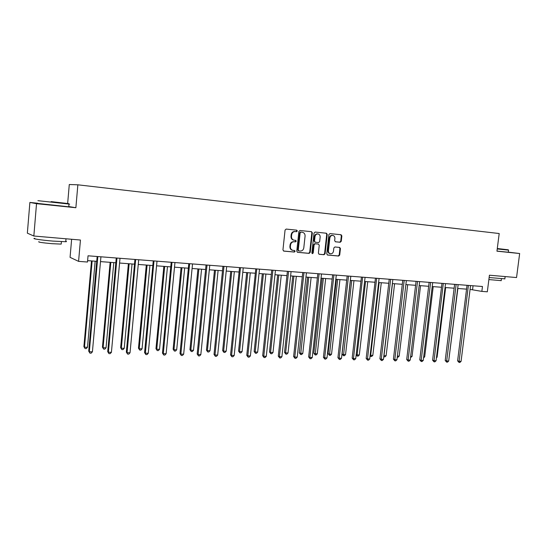 <?xml version="1.0" encoding="UTF-8"?>
<svg xmlns="http://www.w3.org/2000/svg" width="547" height="547" viewBox="0 0 547 547"><rect width="100%" height="100%" fill="white"/><g stroke="black" fill="none" stroke-linecap="round" stroke-linejoin="round"><path stroke-width="0.82" d="M297.329 230.998L296.741 230.164L286.184 229.07L285.062 230.075L282.943 249.917L283.825 251.107L294.361 252.051L295.134 251.346L294.566 250.526L292.98 250.376C291.195 249.904 290.334 248.653 290.382 246.601L290.56 244.96C290.983 242.847 292.16 241.781 294.101 241.753L295.455 241.883L296.228 241.186L295.653 240.359L294.129 240.201C292.317 239.743 291.435 238.478 291.483 236.4L291.654 234.752C292.077 232.639 293.26 231.572 295.202 231.559L296.556 231.696L297.329 230.998M294.129 240.201L293.65 240.126C291.838 239.668 290.956 238.403 291.004 236.325L291.175 234.684C291.599 232.571 292.782 231.511 294.717 231.49L296.071 231.634L296.843 230.937L296.365 230.123M283.544 251.032L293.883 251.962L294.648 251.258L294.272 250.499M292.843 250.348L292.501 250.287C290.717 249.822 289.855 248.564 289.903 246.519L290.081 244.878C290.505 242.772 291.681 241.706 293.623 241.678L294.977 241.808L295.749 241.111L295.325 240.324M340.207 242.259L341.26 241.289L341.861 235.907L341.075 234.745L329.964 233.596L328.897 234.574L326.757 253.883L327.53 255.032L338.661 256.037L339.714 255.059L340.439 248.577L339.673 247.429L334.908 246.97L333.848 247.948L333.485 251.182C333.109 252.967 332.118 253.835 330.511 253.787C329.082 253.411 328.391 252.386 328.446 250.711L329.855 238.013C330.217 236.249 331.188 235.381 332.774 235.408C334.238 235.771 334.949 236.81 334.901 238.519L334.661 240.632L335.448 241.788L340.207 242.259L339.687 242.184L340.733 241.213L341.342 235.839L340.672 234.704M37.702 203.238L29.887 202.431L36.526 203.675L33.839 236.017L80.443 240.03L78.577 261.37L87.493 262.034L88.04 255.798L482.468 286.505L481.852 291.394L487.322 291.804L489.421 275.216L516.546 277.548L519.65 253.521L508.272 252.14M36.526 203.675L75.869 207.73L77.859 184.811L499.199 233.528L496.949 251.176L519.65 253.521M312.344 232.872L311.523 231.689L299.995 230.499L298.894 231.49L296.761 251.169L297.568 252.338L309.123 253.377L310.211 252.386L312.344 232.872L311.147 231.654M315.12 232.065L326.409 233.234L327.236 234.403L325.096 253.733L324.029 254.717L319.161 254.28L318.381 253.124L319.25 245.261L318.409 244.092L315.195 243.784L314.115 244.769L313.212 252.981L312.412 253.671L311.865 252.864L314.033 233.049L315.12 232.065M33.839 236.017L27.35 233.159L29.887 202.431M77.859 184.811L69.284 184.524L67.657 203.436M71.63 239.271L70.064 257.343L78.577 261.37M470.071 289.404L481.852 291.394M87.616 260.632L96.73 261.322M100.498 261.603L115.814 262.758M119.574 263.039L134.507 264.16M138.261 264.447L152.818 265.541M156.572 265.821L170.767 266.888M174.507 267.168L188.353 268.215M192.086 268.495L205.597 269.507M209.316 269.787L222.499 270.779M226.212 271.059L239.073 272.03M242.779 272.303L255.333 273.247M259.032 273.527L271.285 274.45M274.97 274.724L286.936 275.626M290.614 275.907L302.3 276.782M305.964 277.055L317.376 277.917M321.027 278.191L332.173 279.032M335.817 279.305L346.709 280.126M350.34 280.399L360.979 281.199M364.596 281.466L374.996 282.252M378.606 282.525L388.767 283.284M392.363 283.558L402.298 284.303M405.881 284.577L415.59 285.302M419.166 285.575L428.657 286.286M432.219 286.553L441.504 287.257M445.053 287.524L454.133 288.201M457.668 288.467L466.55 289.137M473.059 285.773L472.581 289.589M75.869 207.73L68.772 206.54M297.349 252.276L308.631 253.288L309.711 252.297L311.845 232.81M300.905 232.14L300.139 232.837L298.265 250.095L298.833 250.909L300.289 251.046C302.211 251.005 303.38 249.945 303.797 247.853L305.076 236.099C305.123 234.013 304.235 232.748 302.416 232.297L300.419 232.078L299.647 232.769L300.139 232.837M298.765 250.895L297.787 250.006L299.647 232.769M300.419 232.078L301.835 232.222M318.949 254.218L323.523 254.628L324.59 253.644L326.73 234.335L326.039 233.193M318.005 244.03L314.696 243.702L313.616 244.694L312.713 252.892L313.212 252.981M312.159 253.569L312.713 252.892M320.145 237.09C320.193 235.36 319.469 234.314 317.978 233.945C316.364 233.918 315.38 234.793 315.01 236.571L314.518 241.09L315.318 242.266L318.573 242.581L319.653 241.596L320.145 237.09M317.978 233.945L317.472 233.877C315.865 233.849 314.874 234.725 314.511 236.502L315.01 236.571M315.263 242.253L314.019 241.015L314.511 236.502M335.29 241.747L339.687 242.184M332.774 235.408L332.255 235.34C330.675 235.313 329.704 236.181 329.342 237.938L329.855 238.013M330.511 253.787L329.998 253.699C328.569 253.323 327.885 252.297 327.933 250.629L329.342 237.938M327.318 254.97L338.142 255.941L339.195 254.964L339.919 248.488L339.331 247.394M91.493 260.926L83.889 346.641L84.477 347.195L87.486 347.277L95.157 261.199M92.135 260.974L84.477 347.195L85.065 348.576L83.889 346.641M87.486 347.277L86.269 348.61L85.065 348.576M97.161 256.509L88.71 351.153L89.332 351.735L97.831 256.557M92.416 351.81L91.164 353.177L89.934 353.15L89.332 351.735L92.416 351.81L100.928 256.796M89.934 353.15L88.71 351.153M51.09 201.611L68.724 203.641L51.09 201.611M68.997 203.969C69.961 204.099 69.982 204.127 69.066 204.058L37.914 200.674M52.314 201.802L61.079 202.807L52.314 201.802M65.784 241.227C66.768 241.48 66.755 241.644 65.743 241.719L52.895 241.097C41.298 240.14 30.707 238.519 34.782 238.342M64.081 238.622L40.471 236.591M61.23 243.723L61.196 244.099L51.924 243.682C41.969 242.759 37.634 242.082 38.919 241.671M68.758 206.691C69.756 206.834 69.749 206.869 68.744 206.8L37.688 203.422M497.271 248.659L508.3 249.815L497.291 248.516M508.266 252.201L508.56 250.129L497.237 248.953M497.285 248.55L502.344 249.152L497.278 248.625M504.854 278.84L489.127 277.534M505.291 276.577L491.534 275.394M501.182 280.638L488.874 279.579M508.259 252.235L496.963 251.08M110.132 262.328L102.446 347.174L103.096 347.721L106.043 347.803L113.783 262.601M110.822 262.382L103.096 347.721L103.65 349.095L102.446 347.174M106.043 347.803L104.826 349.123L103.65 349.095M128.395 263.702L120.641 347.694L121.338 348.241L124.231 348.323L132.039 263.975M129.14 263.757L121.338 348.241L121.858 349.595L120.641 347.694M124.231 348.323L123.013 349.629L121.858 349.595M116.251 257.993L107.718 351.653L108.395 352.227L116.983 258.047M111.417 352.309L110.166 353.656L108.956 353.629L108.395 352.227L111.417 352.309L120.012 258.287M108.956 353.629L107.718 351.653M134.945 259.449L126.336 352.138L127.068 352.712L135.635 259.504M130.029 352.788L128.777 354.128L127.595 354.094L127.068 352.712L130.029 352.788L138.699 259.763M127.595 354.094L126.336 352.138M146.295 265.049L138.48 348.207L139.225 348.747L142.063 348.829L149.94 265.322M147.095 265.11L139.225 348.747L139.711 350.087L138.48 348.207M142.063 348.829L140.846 350.121L139.711 350.087M163.847 266.368L155.97 348.706L156.763 349.246L159.539 349.321L167.478 266.642M164.695 266.43L156.763 349.246L157.221 350.572L155.97 348.706M159.539 349.321L158.329 350.6L157.221 350.572M181.057 267.661L173.125 349.198L173.96 349.731L176.688 349.806L184.681 267.934M181.946 267.729L173.96 349.731L174.384 351.044L173.125 349.198M176.688 349.806L175.478 351.078L174.384 351.044M153.263 260.871L144.579 352.624L145.365 353.191L154.001 260.933M148.264 353.266L147.013 354.586L145.858 354.559L145.365 353.191L148.264 353.266L157.01 261.165M145.858 354.559L144.579 352.624M171.211 262.273L162.466 353.088L163.3 353.656L171.99 262.334M166.138 353.724L164.886 355.037L163.751 355.01L163.3 353.656L166.138 353.724L174.951 262.56M163.751 355.01L162.466 353.088M188.804 263.64L179.99 353.553L180.872 354.107L189.624 263.702M183.655 354.183L182.411 355.482L181.296 355.454L180.872 354.107L183.655 354.183L192.537 263.934M181.296 355.454L179.99 353.553M197.939 268.933L189.946 349.683L190.835 350.21L193.508 350.285L201.556 269.206M198.876 269.001L190.835 350.21L191.224 351.509L189.946 349.683M193.508 350.285L192.298 351.543L191.224 351.509M206.048 264.98L197.173 354.005L198.103 354.559L207.033 265.063M200.831 354.627L199.587 355.912L198.493 355.885L198.103 354.559L200.831 354.627L209.768 265.274M198.493 355.885L197.173 354.005M214.492 270.177L206.458 350.155L207.381 350.682L210.007 350.757L218.103 270.45M215.47 270.252L207.381 350.682L207.744 351.967L206.458 350.155M210.007 350.757L208.797 351.994L207.744 351.967M222.95 266.3L214.027 354.442L214.998 354.996L223.983 266.382M217.672 355.065L216.427 356.336L215.361 356.309L214.998 354.996L217.672 355.065L226.67 266.587M215.361 356.309L214.027 354.442M230.738 271.401L222.656 350.62L223.62 351.14L226.191 351.215L234.342 271.668M231.757 271.476L223.62 351.14L223.955 352.418L222.656 350.62M226.191 351.215L224.988 352.446L223.955 352.418M239.531 267.592L230.554 354.88L231.566 355.427L240.475 267.661M234.191 355.495L232.954 356.753L231.901 356.726L231.566 355.427L234.191 355.495L243.237 267.9M231.901 356.726L230.554 354.88M246.683 272.597L238.554 351.071L239.559 351.591L242.082 351.666L250.273 272.871M247.743 272.68L239.559 351.591L239.866 352.856L238.554 351.071M242.082 351.666L240.878 352.883L239.866 352.856M255.791 268.857L246.765 355.304L247.818 355.851L256.769 268.933M250.396 355.919L249.158 357.164L248.126 357.136L247.818 355.851L250.396 355.919L259.49 269.165M248.126 357.136L246.765 355.304M262.328 273.773L254.157 351.523L255.203 352.036L257.678 352.104L265.91 274.047M263.422 273.856L255.203 352.036L255.483 353.287L254.157 351.523M257.678 352.104L256.475 353.314L255.483 353.287M271.75 270.095L262.676 355.721L263.77 356.261L272.898 270.191M266.293 356.329L265.056 357.567L264.051 357.54L263.77 356.261L266.293 356.329L275.435 270.382M264.051 357.54L262.676 355.721M277.685 274.929L269.48 351.96L270.56 352.473L272.994 352.541L281.261 275.203M278.82 275.018L270.56 352.473L270.82 353.711L269.48 351.96M272.994 352.541L271.791 353.738L270.82 353.711M287.401 271.319L278.286 356.138L279.414 356.671L288.59 271.408M281.896 356.733L280.666 357.957L279.674 357.929L279.414 356.671L281.896 356.733L291.072 271.627M279.674 357.929L278.286 356.138M292.768 276.064L284.522 352.391L285.637 352.897L288.03 352.965L296.33 276.331M293.937 276.153L285.637 352.897L285.876 354.128L284.522 352.391M288.03 352.965L286.826 354.155L285.876 354.128M302.764 272.515L293.609 356.535L294.778 357.068L303.988 272.611M297.212 357.129L295.975 358.347L295.004 358.319L294.778 357.068L297.212 357.129L306.429 272.796M295.004 358.319L293.609 356.535M307.578 277.179L299.298 352.815L300.447 353.321L302.792 353.389L311.127 277.445M308.775 277.267L300.659 354.531L299.298 352.815M302.792 353.389L301.595 354.559L300.659 354.531M317.841 273.685L308.652 356.931L309.855 357.464L319.099 273.787M312.241 357.526L311.011 358.723L310.06 358.702L309.855 357.464L312.241 357.526L321.492 273.992M310.06 358.702L308.652 356.931M322.121 278.273L313.814 353.232L314.99 353.731L317.301 353.8L325.663 278.539M323.352 278.368L315.181 354.935L313.814 353.232M317.301 353.8L316.104 354.962L315.181 354.935M332.644 274.84L323.421 357.321L324.658 357.847L333.93 274.943M327.003 357.909L325.773 359.092L324.836 359.071L324.658 357.847L327.003 357.909L336.289 275.12M324.836 359.071L323.421 357.321M336.405 279.346L328.07 353.642L329.28 354.135L331.544 354.203L339.94 279.613M337.67 279.442L329.451 355.331L328.07 353.642M331.544 354.203L330.354 355.352L329.451 355.331M347.174 275.968L337.93 357.704L339.188 358.223L348.501 276.071M341.492 358.285L340.268 359.461L339.352 359.441L339.188 358.223L341.492 358.285L350.805 276.276M339.352 359.441L337.93 357.704M350.442 280.406L342.087 354.039L343.318 354.538L345.547 354.6L353.964 280.673M351.735 280.502L343.468 355.714L342.087 354.039M345.547 354.6L344.357 355.741L343.468 355.714M361.451 277.083L352.172 358.08L353.465 358.593L362.64 277.172M355.728 358.654L354.511 359.817L353.601 359.796L353.465 358.593L355.728 358.654L365.068 277.363M353.601 359.796L352.172 358.08M365.553 281.541L357.116 354.928L359.304 354.989L367.748 281.705M356.2 354.572L357.116 354.928L357.246 356.097L356.159 354.941M359.304 354.989L358.121 356.124L357.246 356.097M375.468 278.177L366.169 358.442L367.488 358.962L376.685 278.266M369.71 359.017L368.493 360.172L367.605 360.152L367.488 358.962L369.71 359.017L379.078 278.457M367.605 360.152L366.169 358.442M379.139 282.56L370.675 355.311L372.828 355.372L381.293 282.724M370.169 355.119L370.675 355.311L370.784 356.473L370.066 355.947M372.828 355.372L371.645 356.494L370.784 356.473M389.238 279.243L379.912 358.805L381.266 359.317L390.647 279.353M383.447 359.372L382.237 360.521L381.362 360.5L381.266 359.317L383.447 359.372L392.835 279.524M381.362 360.5L379.912 358.805M392.486 283.565L384.008 355.687L386.12 355.748L394.599 283.729M383.891 355.646L384.097 356.835L383.762 356.719M386.12 355.748L384.938 356.863L384.097 356.835M402.77 280.296L393.423 359.16L394.804 359.666L404.206 280.413M396.951 359.721L395.734 360.863L394.879 360.835L394.804 359.666L396.951 359.721L406.359 280.577M394.879 360.835L393.423 359.16M397.382 356.07L399.187 356.118L407.686 284.713M399.187 356.118L398.011 357.225L397.252 357.205M416.069 281.336L406.701 359.509L408.103 360.015L417.525 281.445M410.216 360.07L409.006 361.191L408.165 361.17L408.103 360.015L410.216 360.07L419.638 281.609M408.165 361.17L406.701 359.509M410.653 356.446L412.035 356.487L420.554 285.678M412.035 356.487L410.517 357.567M429.135 282.355L419.754 359.851L421.183 360.357L430.619 282.464M423.255 360.405L422.052 361.526L421.217 361.505L421.183 360.357L423.255 360.405L432.698 282.628M421.217 361.505L419.754 359.851M423.693 356.815L424.677 356.842L433.203 286.628M424.677 356.842L423.563 357.875M441.983 283.353L432.588 360.193L434.031 360.685L443.302 283.455M436.075 360.74L434.872 361.847L434.058 361.827L434.031 360.685L436.075 360.74L445.531 283.626M434.058 361.827L432.588 360.193M436.513 357.177L437.101 357.198L445.648 287.565M437.101 357.198L436.431 357.813M454.612 284.337L445.203 360.521L446.673 361.013L456.136 284.454M448.677 361.068L447.48 362.162L446.673 362.141L446.673 361.013L448.677 361.068L458.147 284.611M446.673 362.141L445.203 360.521M449.114 357.533L457.88 288.488M467.029 285.302L457.607 360.849L459.097 361.341L468.389 285.411M461.073 361.389L459.877 362.476L459.083 362.456L459.097 361.341L461.073 361.389L470.55 285.575M459.083 362.456L457.607 360.849M294.717 231.49L295.202 231.559M291.175 234.684L291.654 234.752M291.004 236.325L291.483 236.4M294.977 241.808L295.455 241.883M293.623 241.678L294.101 241.753M290.081 244.878L290.56 244.96M289.903 246.519L290.382 246.601M293.883 251.962L294.361 252.051M296.071 231.634L296.556 231.696M309.711 252.297L310.211 252.386M308.631 253.288L309.123 253.377M297.787 250.006L298.265 250.095M326.73 234.335L327.236 234.403M324.59 253.644L325.096 253.733M323.523 254.628L324.029 254.717M317.903 244.01L318.409 244.092M314.696 243.702L315.195 243.784M313.616 244.694L314.115 244.769M314.019 241.015L314.518 241.09M327.933 250.629L328.446 250.711M339.919 248.488L340.439 248.577M339.195 254.964L339.714 255.059M338.142 255.941L338.661 256.037M341.342 235.839L341.861 235.907M340.733 241.213L341.26 241.289M298.347 250.827L298.833 250.909M301.93 232.236L302.416 232.297M317.951 244.017L318.45 244.099M314.819 242.184L315.318 242.266M68.744 206.8L68.984 204.052M61.408 241.671L61.196 244.099M65.743 241.719L65.996 238.786M68.724 203.641L69.066 204.058M501.408 278.861L501.168 280.755M504.833 278.997L505.134 276.611"/></g></svg>

